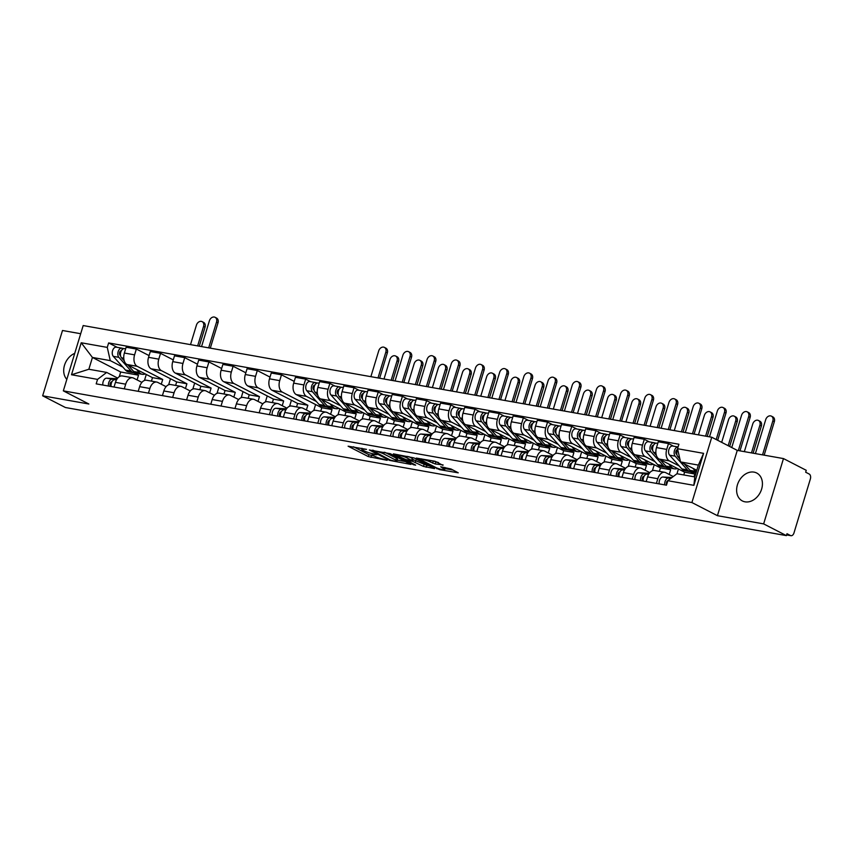 <?xml version="1.0" encoding="UTF-8"?>
<svg xmlns="http://www.w3.org/2000/svg" width="853" height="853" viewBox="0 0 853 853"><rect width="100%" height="100%" fill="white"/><g stroke="black" fill="none" stroke-linecap="round" stroke-linejoin="round"><path stroke-width="1.28" d="M366.513 449.35L348.099 446.194L368.315 456.6L387.134 460.321L383.466 459.149A6.323 0.938 -163.1 0 1 375 456.43L373.315 455.566A6.323 0.938 -163.1 0 1 372.143 454.585A6.323 0.938 -163.1 0 1 374.595 454.574L376.962 454.734L373.017 453.764A6.323 0.938 -163.1 0 1 364.551 451.045L362.866 450.181A6.323 0.938 -163.1 0 1 361.693 449.211A6.323 0.938 -163.1 0 1 364.146 449.2L366.513 449.35M754.031 472.125A15.695 12.059 -62.8 0 0 738.037 483.107A15.695 12.059 -62.8 0 0 742.334 500.924A15.695 12.059 -62.8 0 0 745.01 501.82A15.695 12.059 -62.8 0 0 761.015 490.838A15.695 12.059 -62.8 0 0 756.707 473.02A15.695 12.059 -62.8 0 0 754.031 472.125M74.733 353.366A15.695 12.059 -62.8 0 0 64.508 365.265A15.695 12.059 -62.8 0 0 66.822 379.393M442.931 465.333L435.019 461.26L416.285 458.072L439.519 469.63L458.242 472.818L451.024 468.99L440.692 466.772L443.699 468.83A5.278 0.778 -163.1 0 1 444.68 469.64A5.278 0.778 -163.1 0 1 441.097 469.331A5.278 0.778 -163.1 0 1 435.552 467.391L422.246 460.535A5.278 0.778 -163.1 0 1 421.254 459.724A5.278 0.778 -163.1 0 1 424.837 460.034A5.278 0.778 -163.1 0 1 430.381 461.974L435.254 463.968L443.07 464.896M691.911 502.545L717.426 515.681L763.638 523.891L786.413 535.62L65.425 407.521L42.65 395.803L88.851 404.002L63.335 390.866L691.911 502.545L711.754 437.237L83.178 325.558L63.335 390.866M390.333 453.7L369.328 449.968L389.544 460.375L410.911 464.416L390.333 453.7M393.393 453.86L413.993 457.901L434.582 468.617L423.483 466.41L412.639 461.334L406.774 460.439L415.678 465.13L413.545 464.757L393.393 453.86M763.638 523.891L783.48 458.583L806.245 470.312L805.669 472.221L809.22 474.044A4.02 2.506 100.1 0 1 810.35 479.034L793.983 532.912A4.02 2.506 100.1 0 1 790.987 535.695L786.615 534.916M80.694 333.726L62.493 330.495L42.65 395.803M783.48 458.583L737.269 450.384L711.754 437.237M786.413 535.62L786.988 533.711L790.528 535.545A4.02 2.506 100.1 0 0 790.987 535.695M124.271 388.851L125.69 384.181A9.255 5.758 -79.9 0 1 132.567 377.772L122.342 375.96A9.255 5.758 100.1 0 0 115.454 382.357L114.035 387.027M161.27 384.213L162.72 379.468L137.194 366.321A9.255 5.758 -79.9 0 1 134.593 354.859L124.367 353.035A9.255 5.758 100.1 0 0 126.969 364.508L152.484 377.644L151.429 381.131M124.367 353.035L126.127 347.235L136.363 349.048L149.083 355.594M132.567 377.772A9.255 5.758 -79.9 0 1 133.612 378.135L141.886 382.389M170.472 378.753L168.649 384.767M134.593 354.859L136.363 349.048M148.454 393.148L149.872 388.478A9.255 5.758 -79.9 0 1 156.76 382.069L146.524 380.257A9.255 5.758 100.1 0 0 139.647 386.654L138.218 391.324M173.266 359.891L160.545 353.345L150.32 351.532L148.55 357.332A9.255 5.758 100.1 0 0 151.152 368.805L176.678 381.941L175.611 385.428M156.76 382.069A9.255 5.758 -79.9 0 1 157.805 382.432L166.068 386.686M194.665 383.05L192.842 389.064M185.464 388.51L186.903 383.765L161.388 370.618A9.255 5.758 -79.9 0 1 158.786 359.156L160.545 353.345M172.647 397.445L174.065 392.775A9.255 5.758 -79.9 0 1 180.943 386.366L170.717 384.554A9.255 5.758 100.1 0 0 163.829 390.951L162.411 395.632M197.459 364.188L184.738 357.642L174.502 355.829L172.743 361.629A9.255 5.758 100.1 0 0 175.345 373.102L200.86 386.238L199.805 389.725M180.943 386.366A9.255 5.758 -79.9 0 1 181.988 386.729L190.262 390.983M218.848 387.347L217.025 393.361M209.646 392.806L211.096 388.062L185.57 374.925A9.255 5.758 -79.9 0 1 182.968 363.453L184.738 357.642M196.83 401.742L198.248 397.071A9.255 5.758 -79.9 0 1 205.136 390.663L194.9 388.851A9.255 5.758 100.1 0 0 188.023 395.248L186.594 399.929M221.641 368.496L208.921 361.939L198.696 360.126L196.926 365.926A9.255 5.758 100.1 0 0 199.527 377.399L225.053 390.535L223.987 394.022M205.136 390.663A9.255 5.758 -79.9 0 1 206.181 391.026L214.444 395.28M243.041 391.644L241.218 397.658M233.839 397.103L235.279 392.359L209.763 379.222A9.255 5.758 -79.9 0 1 207.162 367.75L208.921 361.939M221.023 406.039L222.441 401.368A9.255 5.758 -79.9 0 1 229.318 394.971L219.093 393.148A9.255 5.758 100.1 0 0 212.205 399.545L210.787 404.226M245.835 372.793L233.114 366.236L222.878 364.423L221.119 370.223A9.255 5.758 100.1 0 0 223.721 381.696L249.236 394.832L248.18 398.319M229.318 394.971A9.255 5.758 -79.9 0 1 230.363 395.323L238.637 399.577M267.224 395.941L265.4 401.955M258.022 401.411L259.472 396.656L233.946 383.519A9.255 5.758 -79.9 0 1 231.344 372.047L233.114 366.236M245.206 410.336L246.624 405.665A9.255 5.758 -79.9 0 1 253.512 399.268L243.276 397.445A9.255 5.758 100.1 0 0 236.398 403.842L234.97 408.523M270.017 377.09L257.297 370.533L247.071 368.72L245.301 374.531A9.255 5.758 100.1 0 0 247.903 385.993L273.429 399.129L272.363 402.616M253.512 399.268A9.255 5.758 -79.9 0 1 254.557 399.62L262.82 403.874M291.417 400.238L289.594 406.252M282.215 405.708L283.654 400.953L258.139 387.816A9.255 5.758 -79.9 0 1 255.537 376.344L257.297 370.533M269.399 414.633L270.817 409.962A9.255 5.758 -79.9 0 1 277.694 403.565L267.469 401.742A9.255 5.758 100.1 0 0 260.581 408.15L259.163 412.82M294.21 381.387L281.49 374.83L271.254 373.017L269.495 378.828A9.255 5.758 100.1 0 0 272.096 390.29L297.612 403.437L296.556 406.913M277.694 403.565A9.255 5.758 -79.9 0 1 278.739 403.917L287.013 408.171M315.599 404.535L313.776 410.549M306.398 410.005L307.848 405.25L282.322 392.113A9.255 5.758 -79.9 0 1 279.72 380.641L281.49 374.83M293.581 418.93L294.999 414.259A9.255 5.758 -79.9 0 1 301.887 407.862L291.651 406.039A9.255 5.758 100.1 0 0 284.774 412.447L283.345 417.117M310.695 381.717L305.673 379.127L295.447 377.314L293.677 383.125A9.255 5.758 100.1 0 0 296.279 394.587L321.805 407.734L320.739 411.21M301.887 407.862A9.255 5.758 -79.9 0 1 302.932 408.214L311.196 412.468M339.793 408.832L337.969 414.846M316.378 401.486L306.515 396.41A9.255 5.758 -79.9 0 1 303.913 384.938L305.673 379.127M330.591 414.302L332.03 409.547L327.467 407.201M317.774 423.227L319.193 418.556A9.255 5.758 -79.9 0 1 326.07 412.159L315.845 410.336A9.255 5.758 100.1 0 0 308.957 416.744L307.538 421.414M334.877 386.014L329.866 383.434L319.63 381.611L317.87 387.422A9.255 5.758 100.1 0 0 320.472 398.884L345.987 412.031L344.932 415.507M326.07 412.159A9.255 5.758 -79.9 0 1 327.115 412.511L335.389 416.765M363.975 413.129L362.152 419.143M340.56 405.783L330.697 400.707A9.255 5.758 -79.9 0 1 328.096 389.235L329.866 383.434M354.773 418.599L356.223 413.844L351.66 411.498M341.957 427.524L343.375 422.853A9.255 5.758 -79.9 0 1 350.263 416.456L340.027 414.633A9.255 5.758 100.1 0 0 333.15 421.041L331.721 425.711M359.07 390.311L354.048 387.731L343.823 385.908L342.053 391.719A9.255 5.758 100.1 0 0 344.655 403.181L370.181 416.328L369.114 419.804M350.263 416.456A9.255 5.758 -79.9 0 1 351.308 416.808L359.571 421.062M388.168 417.426L386.345 423.44M364.753 410.08L354.891 405.004A9.255 5.758 -79.9 0 1 352.289 393.532L354.048 387.731M378.967 422.896L380.406 418.141L375.842 415.795M366.15 431.821L367.568 427.15A9.255 5.758 -79.9 0 1 374.446 420.753L364.22 418.93A9.255 5.758 100.1 0 0 357.332 425.338L355.914 430.008M383.253 394.608L378.242 392.028L368.006 390.205L366.246 396.016A9.255 5.758 100.1 0 0 368.848 407.478L394.363 420.625L393.308 424.101M374.446 420.753A9.255 5.758 -79.9 0 1 375.491 421.105L383.765 425.359M412.351 421.734L410.528 427.737M388.936 414.377L379.073 409.301A9.255 5.758 -79.9 0 1 376.472 397.829L378.242 392.028M403.149 427.193L404.599 422.438L400.036 420.092M390.333 436.118L391.751 431.447A9.255 5.758 -79.9 0 1 398.639 425.05L388.403 423.227A9.255 5.758 100.1 0 0 381.526 429.635L380.097 434.305M407.446 398.905L402.424 396.325L392.199 394.502L390.429 400.313A9.255 5.758 100.1 0 0 393.03 411.775L418.556 424.922L417.49 428.398M398.639 425.05A9.255 5.758 -79.9 0 1 399.684 425.402L407.947 429.656M436.544 426.031L434.721 432.034M413.129 418.674L403.266 413.598A9.255 5.758 -79.9 0 1 400.665 402.126L402.424 396.325M427.342 431.49L428.782 426.735L424.218 424.389M414.526 440.415L415.944 435.744A9.255 5.758 -79.9 0 1 422.821 429.347L412.596 427.524A9.255 5.758 100.1 0 0 405.708 433.932L404.29 438.602M431.629 403.202L426.617 400.622L416.381 398.799L414.622 404.61A9.255 5.758 100.1 0 0 417.224 416.072L442.739 429.219L441.683 432.695M422.821 429.347A9.255 5.758 -79.9 0 1 423.866 429.699L432.14 433.964M460.727 430.328L458.903 436.341M437.312 422.971L427.449 417.895A9.255 5.758 -79.9 0 1 424.847 406.423L426.617 400.622M451.525 435.787L452.975 431.032L448.411 428.686M438.709 444.712L440.127 440.041A9.255 5.758 -79.9 0 1 447.015 433.644L436.779 431.821A9.255 5.758 100.1 0 0 429.901 438.229L428.473 442.899M455.822 407.499L450.8 404.919L440.574 403.096L438.805 408.907A9.255 5.758 100.1 0 0 441.406 420.369L466.932 433.516L465.866 436.992M447.015 433.644A9.255 5.758 -79.9 0 1 448.06 433.996L456.323 438.261M484.92 434.625L483.097 440.638M461.505 427.268L451.642 422.192A9.255 5.758 -79.9 0 1 449.041 410.719L450.8 404.919M475.718 440.084L477.158 435.329L472.594 432.983M462.902 449.019L464.32 444.338A9.255 5.758 -79.9 0 1 471.197 437.941L460.972 436.118A9.255 5.758 100.1 0 0 454.084 442.526L452.666 447.196M480.004 411.796L474.993 409.216L464.757 407.393L462.998 413.204A9.255 5.758 100.1 0 0 465.599 424.677L491.115 437.813L490.059 441.289M471.197 437.941A9.255 5.758 -79.9 0 1 472.242 438.293L480.516 442.558M509.102 438.922L507.279 444.935M485.688 431.565L475.825 426.489A9.255 5.758 -79.9 0 1 473.223 415.016L474.993 409.216M499.901 444.381L501.351 439.626L496.787 437.28M487.084 453.316L488.502 448.635A9.255 5.758 -79.9 0 1 495.39 442.238L485.154 440.415A9.255 5.758 100.1 0 0 478.277 446.823L476.848 451.493M504.198 416.093L499.176 413.513L488.95 411.69L487.18 417.501A9.255 5.758 100.1 0 0 489.782 428.974L515.308 442.11L514.242 445.586M495.39 442.238A9.255 5.758 -79.9 0 1 496.435 442.59L504.699 446.855M533.296 443.219L531.472 449.232M509.881 435.862L500.018 430.786A9.255 5.758 -79.9 0 1 497.416 419.313L499.176 413.513M524.094 448.678L525.533 443.923L520.97 441.577M511.278 457.613L512.696 452.932A9.255 5.758 -79.9 0 1 519.573 446.535L509.348 444.712A9.255 5.758 100.1 0 0 502.46 451.12L501.042 455.79M528.38 420.39L523.369 417.81L513.133 415.987L511.373 421.798A9.255 5.758 100.1 0 0 513.975 433.271L539.491 446.407L538.435 449.883M519.573 446.535A9.255 5.758 -79.9 0 1 520.618 446.887L528.892 451.152M557.478 447.516L555.655 453.529M534.074 440.159L524.2 435.083A9.255 5.758 -79.9 0 1 521.599 423.61L523.369 417.81M548.276 452.975L549.727 448.22L545.163 445.874M535.46 461.91L536.878 457.229A9.255 5.758 -79.9 0 1 543.766 450.832L533.53 449.019A9.255 5.758 100.1 0 0 526.653 455.417L525.235 460.087M552.573 424.687L547.551 422.107L537.326 420.284L535.556 426.095A9.255 5.758 100.1 0 0 538.158 437.568L563.684 450.704L562.617 454.18M543.766 450.832A9.255 5.758 -79.9 0 1 544.811 451.184L553.075 455.449M581.671 451.813L579.848 457.826M558.257 444.456L548.394 439.38A9.255 5.758 -79.9 0 1 545.792 427.918L547.551 422.107M572.47 457.272L573.909 452.516L569.346 450.171M559.653 466.207L561.071 461.537A9.255 5.758 -79.9 0 1 567.949 455.129L557.723 453.316A9.255 5.758 100.1 0 0 550.835 459.714L549.417 464.384M576.756 428.984L571.745 426.404L561.509 424.581L559.749 430.392A9.255 5.758 100.1 0 0 562.351 441.865L587.866 455.001L586.811 458.477M567.949 455.129A9.255 5.758 -79.9 0 1 568.994 455.481L577.268 459.746M605.854 456.11L604.031 462.123M582.45 448.753L572.587 443.677A9.255 5.758 -79.9 0 1 569.975 432.215L571.745 426.404M596.652 461.569L598.102 456.824L593.539 454.468M583.836 470.504L585.254 465.834A9.255 5.758 -79.9 0 1 592.142 459.426L581.906 457.613A9.255 5.758 100.1 0 0 575.029 464.011L573.611 468.681M600.949 433.281L595.927 430.701L585.702 428.878L583.932 434.689A9.255 5.758 100.1 0 0 586.533 446.162L612.059 459.298L610.993 462.774M592.142 459.426A9.255 5.758 -79.9 0 1 593.187 459.778L601.45 464.043M630.047 460.407L628.224 466.42M606.632 453.06L596.769 447.974A9.255 5.758 -79.9 0 1 594.168 436.512L595.927 430.701M620.845 465.866L622.285 461.121L617.721 458.765M608.029 474.801L609.447 470.131A9.255 5.758 -79.9 0 1 616.324 463.723L606.099 461.91A9.255 5.758 100.1 0 0 599.211 468.308L597.793 472.978M625.132 437.578L620.12 434.998L609.884 433.185L608.125 438.986A9.255 5.758 100.1 0 0 610.727 450.459L636.242 463.595L635.186 467.071M616.324 463.723A9.255 5.758 -79.9 0 1 617.369 464.075L625.644 468.34M654.24 464.704L652.406 470.717M630.825 457.357L620.963 452.271A9.255 5.758 -79.9 0 1 618.35 440.809L620.12 434.998M645.028 470.163L646.478 465.418L641.914 463.062M632.212 479.098L633.63 474.428A9.255 5.758 -79.9 0 1 640.518 468.02L630.282 466.207A9.255 5.758 100.1 0 0 623.404 472.605L621.986 477.275M649.325 441.875L644.303 439.295L634.078 437.482L632.308 443.283A9.255 5.758 100.1 0 0 634.909 454.756L660.435 467.892L659.369 471.368M640.518 468.02A9.255 5.758 -79.9 0 1 641.563 468.372L649.826 472.637M678.423 469.001L676.983 473.746L694.79 476.902L698.372 465.098L680.545 461.931L696.794 470.302M655.008 461.654L645.145 456.568A9.255 5.758 -79.9 0 1 642.544 445.106L644.303 439.295M669.221 474.46L670.661 469.715L666.097 467.359M656.405 483.395L657.823 478.725A9.255 5.758 -79.9 0 1 664.7 472.317L654.475 470.504A9.255 5.758 100.1 0 0 647.587 476.902L646.169 481.572M673.507 446.172L668.496 443.592L658.26 441.779L656.501 447.58A9.255 5.758 100.1 0 0 659.102 459.053L684.618 472.189L683.775 474.95M664.7 472.317A9.255 5.758 -79.9 0 1 665.745 472.669L673.273 476.55M679.201 465.951L669.338 460.865A9.255 5.758 -79.9 0 1 666.726 449.403L668.496 443.592M694.011 476.774L694.854 474.012L690.29 471.656M694.854 474.012L684.618 472.189M670.661 469.715L660.435 467.892M646.478 465.418L636.242 463.595M622.285 461.121L612.059 459.298M598.102 456.824L587.866 455.001M573.909 452.516L563.684 450.704M549.727 448.22L539.491 446.407M525.533 443.923L515.308 442.11M501.351 439.626L491.115 437.813M477.158 435.329L466.932 433.516M452.975 431.032L442.739 429.219M428.782 426.735L418.556 424.922M404.599 422.438L394.363 420.625M380.406 418.141L370.181 416.328M356.223 413.844L345.987 412.031M332.03 409.547L321.805 407.734M307.848 405.25L297.612 403.437M283.654 400.953L273.429 399.129M259.472 396.656L249.236 394.832M235.279 392.359L225.053 390.535M211.096 388.062L200.86 386.238M186.903 383.765L176.678 381.941M162.72 379.468L152.484 377.644M122.875 367.11L110.261 360.616L92.433 357.45L88.851 369.253L106.678 372.42L117.693 378.092M137.088 379.916L138.527 375.171L133.964 372.814M138.527 375.171L120.7 372.004L92.433 357.45L81.216 342.767L107.265 347.395L110.261 360.616M120.7 372.004L119.281 376.685M106.678 372.42L97.551 379.382L71.503 374.755L81.216 342.767M680.545 461.931L677.538 448.721L678.903 444.242L108.63 342.927L107.265 347.395M677.538 448.721L703.586 453.348L693.873 485.336L667.824 480.708L676.951 473.735M97.551 379.382L96.186 383.861L666.46 485.186L667.824 480.708M717.426 515.681L737.269 450.384M146.289 374.456L144.466 380.47M117.192 347.331L108.63 342.927M71.503 374.755L88.851 369.253M694.79 476.902L693.873 485.336M698.372 465.098L703.586 453.348M353.505 446.78L368.891 454.702L374.211 456.024M397.242 460.119L405.719 461.622M372.974 450.768L390.439 460.119L394.502 461.1A6.323 0.938 -163.1 0 0 396.954 461.089A6.323 0.938 -163.1 0 0 395.771 460.119L383.647 453.871A6.323 0.938 -163.1 0 0 375.181 451.162L373.124 450.267M396.954 461.089L397.53 459.191A6.323 0.938 -163.1 0 0 396.357 458.221L395.771 460.119M385.002 452.378L396.357 458.221M429.39 465.823L426.703 465.354L426.127 467.252M412.223 459.255L426.703 465.354M406.774 457.805A5.278 0.778 -163.1 0 0 401.23 455.865A5.278 0.778 -163.1 0 0 397.647 455.545A5.278 0.778 -163.1 0 0 398.628 456.355L405.964 459.618L411.828 460.524L406.774 457.805L407.222 456.323M411.828 460.524L412.415 458.615L411.466 460.215M408.672 456.579L412.042 458.317M432.332 460.78L438.506 462.539M444.68 469.64L445.255 467.743A5.278 0.778 -163.1 0 0 445.213 467.583M444.999 468.596L453.05 470.035M202.118 321.634L203.611 322.402A4.628 3.561 117.2 0 1 205.061 327.147L203.568 326.39A4.628 3.561 -62.8 0 0 202.118 321.634A4.628 3.561 -62.8 0 0 196.435 325.121L190.507 344.633M145.277 373.934A12.07 7.517 -79.9 0 1 142.344 374.307L136.768 373.315A12.07 7.517 -79.9 0 1 133.718 371.524L127.918 364.999M142.344 374.307A12.07 7.517 -79.9 0 1 139.306 372.516L136.587 369.466M124.261 360.883L121.51 357.802A5.033 3.135 -79.9 0 1 120.849 351.937A5.033 3.135 -79.9 0 1 124.538 348.642L125.636 348.834M120.763 352.236L119.9 351.788M120.593 355.818L119.985 355.147A2.41 1.503 -79.9 0 1 119.655 352.385A2.41 1.503 -79.9 0 1 121.371 350.732M135.478 372.889A12.07 7.517 -79.9 0 1 134.124 372.846A12.07 7.517 -79.9 0 1 131.085 371.055L118.876 357.332A5.033 3.135 -79.9 0 1 118.215 351.468A5.033 3.135 -79.9 0 1 121.904 348.173A5.033 3.135 -79.9 0 1 122.469 348.365L123.941 348.621M134.124 372.846L128.547 371.855A12.07 7.517 -79.9 0 1 125.498 370.063L113.289 356.341A5.033 3.135 -79.9 0 1 112.639 350.476A5.033 3.135 -79.9 0 1 116.317 347.182L121.904 348.173M122.043 349.773L122.469 348.365M203.568 326.39L197.64 345.902M199.271 346.19L205.061 327.147M215.084 317.305L216.566 318.073A4.628 3.561 117.2 0 1 218.016 322.818L216.534 322.05A4.628 3.561 -62.8 0 0 215.084 317.305A4.628 3.561 -62.8 0 0 209.401 320.781L201.553 346.595M111.946 381.771L111.903 381.771A2.41 1.503 100.1 0 0 110.133 383.765A2.41 1.503 100.1 0 0 110.901 386.441L111.093 386.484M116.744 379.425L112.233 379.18A5.033 3.135 100.1 0 0 108.459 386.046M117.181 378.753L106.646 378.188A5.033 3.135 100.1 0 0 102.882 385.055M116.562 379.734L114.867 379.649A5.033 3.135 100.1 0 0 111.103 386.505M210.318 348.152L218.016 322.818M216.534 322.05L208.686 347.864M384.394 347.384L385.887 348.152A4.628 3.561 117.2 0 1 387.337 352.897L385.844 352.129A4.628 3.561 -62.8 0 0 384.394 347.384A4.628 3.561 -62.8 0 0 378.711 350.871L370.874 376.674M281.255 411.85L281.213 411.85A2.41 1.503 100.1 0 0 279.453 413.844A2.41 1.503 100.1 0 0 280.21 416.531L280.413 416.563A5.033 3.135 100.1 0 1 284.188 409.728L285.872 409.824M286.064 409.504L281.543 409.259A5.033 3.135 100.1 0 0 277.779 416.125M286.501 408.832L275.967 408.267A5.033 3.135 100.1 0 0 272.192 415.134M379.638 378.231L387.337 352.897M385.844 352.129L378.007 377.943M395.621 356.021L397.114 356.778A4.628 3.561 117.2 0 1 398.564 361.533L397.071 360.766A4.628 3.561 -62.8 0 0 395.621 356.021A4.628 3.561 -62.8 0 0 389.938 359.497L384.01 379.009M338.78 408.31A12.07 7.517 -79.9 0 1 335.847 408.683L330.271 407.691A12.07 7.517 -79.9 0 1 327.221 405.9L321.421 399.375M335.847 408.683A12.07 7.517 -79.9 0 1 332.809 406.892L330.09 403.842M317.764 395.27L315.013 392.177A5.033 3.135 -79.9 0 1 314.352 386.313A5.033 3.135 -79.9 0 1 318.041 383.018L319.139 383.21M314.267 386.612L313.403 386.174M314.096 390.194L313.488 389.522A2.41 1.503 -79.9 0 1 313.158 386.761A2.41 1.503 -79.9 0 1 314.874 385.119L314.661 385.119M328.981 407.265A12.07 7.517 -79.9 0 1 327.627 407.222A12.07 7.517 -79.9 0 1 324.588 405.431L312.379 391.708A5.033 3.135 -79.9 0 1 311.718 385.855A5.033 3.135 -79.9 0 1 315.407 382.549A5.033 3.135 -79.9 0 1 315.973 382.741L317.444 383.008M327.627 407.222L322.05 406.231A12.07 7.517 -79.9 0 1 319.001 404.439L306.792 390.717A5.033 3.135 -79.9 0 1 306.142 384.863A5.033 3.135 -79.9 0 1 309.82 381.558L315.407 382.549M315.546 384.149L315.973 382.741M397.071 360.766L391.143 380.278M392.775 380.566L398.564 361.533M408.587 351.681L410.08 352.449A4.628 3.561 117.2 0 1 411.519 357.194L410.037 356.426A4.628 3.561 -62.8 0 0 408.587 351.681A4.628 3.561 -62.8 0 0 402.904 355.168L395.056 380.971M305.406 416.147L305.449 416.147A2.41 1.503 100.1 0 0 303.636 418.141A2.41 1.503 100.1 0 0 304.404 420.828L304.596 420.86M310.247 413.801L305.737 413.556A5.033 3.135 100.1 0 0 301.962 420.422M310.684 413.129L300.149 412.564A5.033 3.135 100.1 0 0 296.386 419.431M310.065 414.121L308.37 414.025A5.033 3.135 100.1 0 0 304.606 420.892M403.821 382.528L411.519 357.194M410.037 356.426L402.189 382.24M419.815 360.318L421.297 361.086A4.628 3.561 117.2 0 1 422.747 365.83L421.265 365.063A4.628 3.561 -62.8 0 0 419.815 360.318A4.628 3.561 -62.8 0 0 414.131 363.794L408.203 383.306M362.962 412.607A12.07 7.517 -79.9 0 1 360.041 412.98L354.453 411.988A12.07 7.517 -79.9 0 1 351.415 410.197L345.604 403.672M360.041 412.98A12.07 7.517 -79.9 0 1 356.991 411.189L354.283 408.139M341.946 399.567L339.195 396.474A5.033 3.135 -79.9 0 1 338.545 390.621A5.033 3.135 -79.9 0 1 342.224 387.315L343.332 387.518M338.449 390.909L337.596 390.471M338.278 394.491L337.681 393.819A2.41 1.503 -79.9 0 1 337.351 391.058A2.41 1.503 -79.9 0 1 339.067 389.416M353.174 411.572A12.07 7.517 -79.9 0 1 351.82 411.519A12.07 7.517 -79.9 0 1 348.77 409.728L336.562 396.005A5.033 3.135 -79.9 0 1 335.911 390.152A5.033 3.135 -79.9 0 1 339.59 386.846A5.033 3.135 -79.9 0 1 340.155 387.038L341.626 387.305M351.82 411.519L346.233 410.528A12.07 7.517 -79.9 0 1 343.194 408.736L330.985 395.014A5.033 3.135 -79.9 0 1 330.324 389.16A5.033 3.135 -79.9 0 1 334.013 385.855L339.59 386.846M339.729 388.446L340.155 387.038M421.265 365.063L415.336 384.575M416.968 384.863L422.747 365.83M432.77 355.978L434.262 356.746A4.628 3.561 117.2 0 1 435.712 361.491L434.22 360.723A4.628 3.561 -62.8 0 0 432.77 355.978A4.628 3.561 -62.8 0 0 427.086 359.465L419.249 385.268M329.631 420.444L329.589 420.444A2.41 1.503 100.1 0 0 327.829 422.438A2.41 1.503 100.1 0 0 328.586 425.125L328.576 425.146M334.44 418.098L329.919 417.853A5.033 3.135 100.1 0 0 326.155 424.719M334.877 417.426L324.343 416.861A5.033 3.135 100.1 0 0 320.568 423.728M334.248 418.418L332.563 418.322A5.033 3.135 100.1 0 0 328.789 425.189L328.586 425.125M428.014 386.825L435.712 361.491M434.22 360.723L426.383 386.537M443.997 364.615L445.49 365.383A4.628 3.561 117.2 0 1 446.94 370.127L445.447 369.36A4.628 3.561 -62.8 0 0 443.997 364.615A4.628 3.561 -62.8 0 0 438.314 368.091L432.386 387.603M387.155 416.904A12.07 7.517 -79.9 0 1 384.223 417.277L378.647 416.285A12.07 7.517 -79.9 0 1 375.597 414.494L369.797 407.969M384.223 417.277A12.07 7.517 -79.9 0 1 381.184 415.486L378.465 412.436M366.14 403.864L363.389 400.771A5.033 3.135 -79.9 0 1 362.728 394.918A5.033 3.135 -79.9 0 1 366.417 391.612L367.515 391.815M362.642 395.206L361.779 394.768M362.472 398.788L361.864 398.116A2.41 1.503 -79.9 0 1 361.533 395.355A2.41 1.503 -79.9 0 1 363.25 393.713M377.357 415.869A12.07 7.517 -79.9 0 1 376.002 415.816A12.07 7.517 -79.9 0 1 372.964 414.025L360.755 400.302A5.033 3.135 -79.9 0 1 360.094 394.449A5.033 3.135 -79.9 0 1 363.783 391.143A5.033 3.135 -79.9 0 1 364.348 391.335L365.82 391.602M376.002 415.816L370.426 414.825A12.07 7.517 -79.9 0 1 367.376 413.033L355.168 399.311A5.033 3.135 -79.9 0 1 354.517 393.457A5.033 3.135 -79.9 0 1 358.196 390.152L363.783 391.143M363.922 392.743L364.348 391.335M445.447 369.36L439.519 388.872M441.15 389.16L446.94 370.127M456.963 360.275L458.456 361.043A4.628 3.561 117.2 0 1 459.895 365.788L458.413 365.02A4.628 3.561 -62.8 0 0 456.963 360.275A4.628 3.561 -62.8 0 0 451.28 363.762L443.432 389.565M353.824 424.741L353.782 424.741A2.41 1.503 100.1 0 0 352.012 426.735A2.41 1.503 100.1 0 0 352.779 429.422L352.971 429.454M358.623 422.395L354.112 422.15A5.033 3.135 100.1 0 0 350.338 429.016M359.06 421.723L348.525 421.158A5.033 3.135 100.1 0 0 344.761 428.025M358.441 422.715L356.746 422.619A5.033 3.135 100.1 0 0 352.982 429.486M452.197 391.122L459.895 365.788M458.413 365.02L450.565 390.834M468.19 368.912L469.672 369.68A4.628 3.561 117.2 0 1 471.123 374.424L469.64 373.657A4.628 3.561 -62.8 0 0 468.19 368.912A4.628 3.561 -62.8 0 0 462.507 372.388L456.579 391.9M411.338 421.201A12.07 7.517 -79.9 0 1 408.416 421.574L402.829 420.582A12.07 7.517 -79.9 0 1 399.79 418.791L393.979 412.266M408.416 421.574A12.07 7.517 -79.9 0 1 405.367 419.783L402.659 416.733M390.322 408.16L387.571 405.068A5.033 3.135 -79.9 0 1 386.921 399.215A5.033 3.135 -79.9 0 1 390.599 395.909L391.708 396.112M386.825 399.503L385.972 399.065M386.654 403.085L386.057 402.413A2.41 1.503 -79.9 0 1 385.727 399.652A2.41 1.503 -79.9 0 1 387.443 398.01L387.219 398.01M401.55 420.166A12.07 7.517 -79.9 0 1 400.196 420.113A12.07 7.517 -79.9 0 1 397.146 418.322L384.938 404.599A5.033 3.135 -79.9 0 1 384.287 398.746A5.033 3.135 -79.9 0 1 387.966 395.44A5.033 3.135 -79.9 0 1 388.531 395.632L390.002 395.899M400.196 420.113L394.608 419.122A12.07 7.517 -79.9 0 1 391.57 417.33L379.361 403.608A5.033 3.135 -79.9 0 1 378.7 397.754A5.033 3.135 -79.9 0 1 382.389 394.449L387.966 395.44M388.104 397.04L388.531 395.632M469.64 373.657L463.712 393.169M465.343 393.457L471.123 374.424M492.373 373.209L493.866 373.977A4.628 3.561 117.2 0 1 495.316 378.721L493.823 377.954A4.628 3.561 -62.8 0 0 492.373 373.209A4.628 3.561 -62.8 0 0 486.69 376.685L480.761 396.197M435.531 425.498A12.07 7.517 -79.9 0 1 432.599 425.871L427.022 424.879A12.07 7.517 -79.9 0 1 423.973 423.088L418.173 416.563M432.599 425.871A12.07 7.517 -79.9 0 1 429.56 424.08L426.841 421.03M414.515 412.457L411.764 409.365A5.033 3.135 -79.9 0 1 411.103 403.512A5.033 3.135 -79.9 0 1 414.793 400.206L415.891 400.409M411.018 403.8L410.154 403.362M410.847 407.382L410.24 406.71A2.41 1.503 -79.9 0 1 409.909 403.949A2.41 1.503 -79.9 0 1 411.626 402.307M425.732 424.463A12.07 7.517 -79.9 0 1 424.378 424.421A12.07 7.517 -79.9 0 1 421.339 422.619L409.131 408.896A5.033 3.135 -79.9 0 1 408.47 403.042A5.033 3.135 -79.9 0 1 412.159 399.737A5.033 3.135 -79.9 0 1 412.724 399.929L414.195 400.196M424.378 424.421L418.802 423.429A12.07 7.517 -79.9 0 1 415.752 421.627L403.544 407.905A5.033 3.135 -79.9 0 1 402.893 402.051A5.033 3.135 -79.9 0 1 406.572 398.746L412.159 399.737M412.298 401.336L412.724 399.929M493.823 377.954L487.895 397.466M489.526 397.754L495.316 378.721M516.566 377.506L518.048 378.274A4.628 3.561 117.2 0 1 519.498 383.018L518.016 382.251A4.628 3.561 -62.8 0 0 516.566 377.506A4.628 3.561 -62.8 0 0 510.883 380.982L504.955 400.494M459.714 429.795A12.07 7.517 -79.9 0 1 456.792 430.168L451.205 429.176A12.07 7.517 -79.9 0 1 448.166 427.385L442.355 420.86M456.792 430.168A12.07 7.517 -79.9 0 1 453.743 428.377L451.034 425.327M438.698 416.754L435.947 413.662A5.033 3.135 -79.9 0 1 435.297 407.809A5.033 3.135 -79.9 0 1 438.975 404.503L440.084 404.706M435.201 408.097L434.348 407.659M435.03 411.679L434.433 411.007A2.41 1.503 -79.9 0 1 434.102 408.246A2.41 1.503 -79.9 0 1 435.819 406.604M449.926 428.76A12.07 7.517 -79.9 0 1 448.571 428.718A12.07 7.517 -79.9 0 1 445.522 426.916L433.313 413.193A5.033 3.135 -79.9 0 1 432.663 407.339A5.033 3.135 -79.9 0 1 436.341 404.034A5.033 3.135 -79.9 0 1 436.907 404.226L438.378 404.493M448.571 428.718L442.984 427.726A12.07 7.517 -79.9 0 1 439.945 425.924L427.737 412.202A5.033 3.135 -79.9 0 1 427.076 406.348A5.033 3.135 -79.9 0 1 430.765 403.042L436.341 404.034M436.48 405.633L436.907 404.226M518.016 382.251L512.088 401.763M513.719 402.051L519.498 383.018M540.749 381.803L542.241 382.57A4.628 3.561 117.2 0 1 543.692 387.315L542.199 386.548A4.628 3.561 -62.8 0 0 540.749 381.803A4.628 3.561 -62.8 0 0 535.066 385.279L529.137 404.791M483.907 434.102A12.07 7.517 -79.9 0 1 480.975 434.476L475.398 433.484A12.07 7.517 -79.9 0 1 472.349 431.682L466.548 425.157M480.975 434.476A12.07 7.517 -79.9 0 1 477.936 432.674L475.217 429.624M462.891 421.051L460.14 417.959A5.033 3.135 -79.9 0 1 459.479 412.106A5.033 3.135 -79.9 0 1 463.168 408.8L464.267 409.003M459.394 412.394L458.53 411.956M459.223 415.976L458.615 415.304A2.41 1.503 -79.9 0 1 458.285 412.543A2.41 1.503 -79.9 0 1 460.002 410.901M474.108 433.057A12.07 7.517 -79.9 0 1 472.754 433.015A12.07 7.517 -79.9 0 1 469.715 431.213L457.507 417.49A5.033 3.135 -79.9 0 1 456.845 411.636A5.033 3.135 -79.9 0 1 460.535 408.331A5.033 3.135 -79.9 0 1 461.1 408.523L462.571 408.79M472.754 433.015L467.177 432.023A12.07 7.517 -79.9 0 1 464.128 430.221L451.919 416.499A5.033 3.135 -79.9 0 1 451.269 410.645A5.033 3.135 -79.9 0 1 454.948 407.339L460.535 408.331M460.673 409.93L461.1 408.523M542.199 386.548L536.27 406.06M537.902 406.348L543.692 387.315M564.942 386.1L566.424 386.867A4.628 3.561 117.2 0 1 567.874 391.612L566.392 390.845A4.628 3.561 -62.8 0 0 564.942 386.1A4.628 3.561 -62.8 0 0 559.259 389.576L553.33 409.088M508.089 438.399A12.07 7.517 -79.9 0 1 505.168 438.773L499.581 437.781A12.07 7.517 -79.9 0 1 496.542 435.979L490.731 429.454M505.168 438.773A12.07 7.517 -79.9 0 1 502.118 436.971L499.41 433.921M487.074 425.348L484.323 422.256A5.033 3.135 -79.9 0 1 483.672 416.403A5.033 3.135 -79.9 0 1 487.351 413.097L488.46 413.3M483.576 416.69L482.723 416.253M483.406 420.273L482.809 419.601A2.41 1.503 -79.9 0 1 482.478 416.84A2.41 1.503 -79.9 0 1 484.195 415.198M498.301 437.354A12.07 7.517 -79.9 0 1 496.947 437.312A12.07 7.517 -79.9 0 1 493.898 435.51L481.689 421.787A5.033 3.135 -79.9 0 1 481.039 415.933A5.033 3.135 -79.9 0 1 484.717 412.628A5.033 3.135 -79.9 0 1 485.282 412.831L486.754 413.087M496.947 437.312L491.36 436.32A12.07 7.517 -79.9 0 1 488.321 434.518L476.113 420.796A5.033 3.135 -79.9 0 1 475.452 414.942A5.033 3.135 -79.9 0 1 479.141 411.636L484.717 412.628M484.856 414.227L485.282 412.831M566.392 390.845L560.464 410.357M562.095 410.645L567.874 391.612M589.124 390.397L590.617 391.164A4.628 3.561 117.2 0 1 592.067 395.909L590.575 395.142A4.628 3.561 -62.8 0 0 589.124 390.397A4.628 3.561 -62.8 0 0 583.441 393.873L577.513 413.385M532.283 442.696A12.07 7.517 -79.9 0 1 529.35 443.07L523.774 442.078A12.07 7.517 -79.9 0 1 520.725 440.276L514.924 433.75M529.35 443.07A12.07 7.517 -79.9 0 1 526.312 441.268L523.593 438.218M511.267 429.645L508.516 426.553A5.033 3.135 -79.9 0 1 507.855 420.7A5.033 3.135 -79.9 0 1 511.544 417.394L512.642 417.597M507.77 420.987L506.906 420.55M507.599 424.57L506.991 423.898A2.41 1.503 -79.9 0 1 506.661 421.147A2.41 1.503 -79.9 0 1 508.377 419.495M522.484 441.651A12.07 7.517 -79.9 0 1 521.13 441.609A12.07 7.517 -79.9 0 1 518.091 439.807L505.882 426.084A5.033 3.135 -79.9 0 1 505.221 420.23A5.033 3.135 -79.9 0 1 508.91 416.925A5.033 3.135 -79.9 0 1 509.476 417.128L510.947 417.384M521.13 441.609L515.553 440.617A12.07 7.517 -79.9 0 1 512.504 438.815L500.295 425.093A5.033 3.135 -79.9 0 1 499.645 419.239A5.033 3.135 -79.9 0 1 503.323 415.933L508.91 416.925M509.049 418.524L509.476 417.128M590.575 395.142L584.646 414.654M586.278 414.942L592.067 395.909M613.318 394.694L614.8 395.461A4.628 3.561 117.2 0 1 616.25 400.206L614.768 399.439A4.628 3.561 -62.8 0 0 613.318 394.694A4.628 3.561 -62.8 0 0 607.635 398.17L601.706 417.682M556.465 446.993A12.07 7.517 -79.9 0 1 553.544 447.367L547.957 446.375A12.07 7.517 -79.9 0 1 544.918 444.573L539.107 438.047M553.544 447.367A12.07 7.517 -79.9 0 1 550.494 445.565L547.786 442.515M535.449 433.942L532.698 430.85A5.033 3.135 -79.9 0 1 532.048 424.997A5.033 3.135 -79.9 0 1 535.727 421.691L536.836 421.894M531.952 425.284L531.099 424.847M531.782 428.867L531.184 428.195A2.41 1.503 -79.9 0 1 530.854 425.444A2.41 1.503 -79.9 0 1 532.571 423.792M546.677 445.948A12.07 7.517 -79.9 0 1 545.323 445.906A12.07 7.517 -79.9 0 1 542.273 444.104L530.065 430.381A5.033 3.135 -79.9 0 1 529.414 424.527A5.033 3.135 -79.9 0 1 533.093 421.233A5.033 3.135 -79.9 0 1 533.658 421.425L535.13 421.681M545.323 445.906L539.736 444.914A12.07 7.517 -79.9 0 1 536.697 443.112L524.488 429.39A5.033 3.135 -79.9 0 1 523.827 423.536A5.033 3.135 -79.9 0 1 527.517 420.241L533.093 421.233M533.232 422.832L533.658 421.425M614.768 399.439L608.839 418.951M610.471 419.239L616.25 400.206M637.5 398.991L638.993 399.758A4.628 3.561 117.2 0 1 640.443 404.503L638.95 403.736A4.628 3.561 -62.8 0 0 637.5 398.991A4.628 3.561 -62.8 0 0 631.817 402.477L625.889 421.979M580.658 451.29A12.07 7.517 -79.9 0 1 577.726 451.663L572.15 450.672A12.07 7.517 -79.9 0 1 569.1 448.87L563.3 442.344M577.726 451.663A12.07 7.517 -79.9 0 1 574.687 449.862L571.968 446.812M559.643 438.239L556.892 435.147A5.033 3.135 -79.9 0 1 556.231 429.294A5.033 3.135 -79.9 0 1 559.92 425.999L561.018 426.191M556.145 429.581L555.282 429.144M555.975 433.175L555.367 432.492A2.41 1.503 -79.9 0 1 555.036 429.741A2.41 1.503 -79.9 0 1 556.753 428.089M570.86 450.245A12.07 7.517 -79.9 0 1 569.505 450.203A12.07 7.517 -79.9 0 1 566.467 448.401L554.258 434.678A5.033 3.135 -79.9 0 1 553.597 428.824A5.033 3.135 -79.9 0 1 557.286 425.53A5.033 3.135 -79.9 0 1 557.851 425.722L559.323 425.978M569.505 450.203L563.929 449.211A12.07 7.517 -79.9 0 1 560.879 447.409L548.671 433.687A5.033 3.135 -79.9 0 1 548.021 427.833A5.033 3.135 -79.9 0 1 551.699 424.538L557.286 425.53M557.425 427.129L557.851 425.722M638.95 403.736L633.022 423.248M634.653 423.546L640.443 404.503M661.693 403.288L663.176 404.055A4.628 3.561 117.2 0 1 664.626 408.8L663.144 408.033A4.628 3.561 -62.8 0 0 661.693 403.288A4.628 3.561 -62.8 0 0 656.01 406.774L650.082 426.287M604.841 455.587A12.07 7.517 -79.9 0 1 601.919 455.96L596.332 454.969A12.07 7.517 -79.9 0 1 593.293 453.167L587.482 446.652M601.919 455.96A12.07 7.517 -79.9 0 1 598.87 454.159L596.162 451.109M583.825 442.536L581.074 439.444A5.033 3.135 -79.9 0 1 580.424 433.591A5.033 3.135 -79.9 0 1 584.102 430.296L585.211 430.488M580.328 433.878L579.475 433.441M580.157 437.472L579.56 436.789A2.41 1.503 -79.9 0 1 579.23 434.038A2.41 1.503 -79.9 0 1 580.946 432.386M595.053 454.542A12.07 7.517 -79.9 0 1 593.699 454.5A12.07 7.517 -79.9 0 1 590.649 452.698L578.441 438.975A5.033 3.135 -79.9 0 1 577.79 433.121A5.033 3.135 -79.9 0 1 581.469 429.827A5.033 3.135 -79.9 0 1 582.034 430.019L583.505 430.275M593.699 454.5L588.112 453.508A12.07 7.517 -79.9 0 1 585.073 451.706L572.864 437.984A5.033 3.135 -79.9 0 1 572.203 432.13A5.033 3.135 -79.9 0 1 575.892 428.835L581.469 429.827M581.607 431.426L582.034 430.019M663.144 408.033L657.215 427.545M658.847 427.843L664.626 408.8M685.876 407.585L687.369 408.352A4.628 3.561 117.2 0 1 688.819 413.097L687.326 412.33A4.628 3.561 -62.8 0 0 685.876 407.585A4.628 3.561 -62.8 0 0 680.193 411.071L674.265 430.584M629.034 459.884A12.07 7.517 -79.9 0 1 626.102 460.257L620.526 459.266A12.07 7.517 -79.9 0 1 617.476 457.464L611.676 450.949M626.102 460.257A12.07 7.517 -79.9 0 1 623.063 458.456L620.344 455.406M608.018 446.833L605.267 443.741A5.033 3.135 -79.9 0 1 604.606 437.888A5.033 3.135 -79.9 0 1 608.296 434.593L609.394 434.785M604.521 438.175L603.657 437.738M604.35 441.769L603.743 441.086A2.41 1.503 -79.9 0 1 603.412 438.335A2.41 1.503 -79.9 0 1 605.129 436.683M619.235 458.839A12.07 7.517 -79.9 0 1 617.881 458.797A12.07 7.517 -79.9 0 1 614.842 457.005L602.634 443.272A5.033 3.135 -79.9 0 1 601.973 437.418A5.033 3.135 -79.9 0 1 605.662 434.124A5.033 3.135 -79.9 0 1 606.227 434.316L607.699 434.572M617.881 458.797L612.305 457.805A12.07 7.517 -79.9 0 1 609.255 456.003L597.047 442.28A5.033 3.135 -79.9 0 1 596.396 436.427A5.033 3.135 -79.9 0 1 600.075 433.132L605.662 434.124M605.801 435.723L606.227 434.316M687.326 412.33L681.398 431.842M683.029 432.14L688.819 413.097M710.069 411.882L711.551 412.649A4.628 3.561 117.2 0 1 713.001 417.394L711.519 416.627A4.628 3.561 -62.8 0 0 710.069 411.882A4.628 3.561 -62.8 0 0 704.386 415.368L698.458 434.881M653.217 464.181A12.07 7.517 -79.9 0 1 650.295 464.554L644.708 463.563A12.07 7.517 -79.9 0 1 641.669 461.761L635.858 455.246M650.295 464.554A12.07 7.517 -79.9 0 1 647.246 462.752L644.537 459.703M632.201 451.13L629.45 448.038A5.033 3.135 -79.9 0 1 628.8 442.185A5.033 3.135 -79.9 0 1 632.478 438.89L633.587 439.082M628.704 442.472L627.851 442.035M628.533 446.066L627.936 445.383A2.41 1.503 -79.9 0 1 627.605 442.632A2.41 1.503 -79.9 0 1 629.322 440.98L629.098 440.99M643.429 463.136A12.07 7.517 -79.9 0 1 642.074 463.094A12.07 7.517 -79.9 0 1 639.025 461.302L626.816 447.58A5.033 3.135 -79.9 0 1 626.166 441.715A5.033 3.135 -79.9 0 1 629.845 438.421A5.033 3.135 -79.9 0 1 630.41 438.613L631.881 438.868M642.074 463.094L636.487 462.102A12.07 7.517 -79.9 0 1 633.448 460.311L621.24 446.577A5.033 3.135 -79.9 0 1 620.579 440.724A5.033 3.135 -79.9 0 1 624.268 437.429L629.845 438.421M629.983 440.02L630.41 438.613M711.519 416.627L705.591 436.139M707.222 436.437L713.001 417.394M734.252 416.179L735.744 416.946A4.628 3.561 117.2 0 1 737.195 421.691L735.702 420.934A4.628 3.561 -62.8 0 0 734.252 416.179A4.628 3.561 -62.8 0 0 728.569 419.665L721.681 442.344M677.41 468.478A12.07 7.517 -79.9 0 1 674.478 468.851L668.901 467.86A12.07 7.517 -79.9 0 1 665.852 466.069L660.051 459.543M674.478 468.851A12.07 7.517 -79.9 0 1 671.439 467.06L668.72 464M656.394 455.427L653.643 452.335A5.033 3.135 -79.9 0 1 652.982 446.482A5.033 3.135 -79.9 0 1 656.671 443.187L657.77 443.379M652.897 446.769L652.033 446.332M652.726 450.363L652.118 449.68A2.41 1.503 -79.9 0 1 651.788 446.929A2.41 1.503 -79.9 0 1 653.505 445.277M667.611 467.433A12.07 7.517 -79.9 0 1 666.257 467.391A12.07 7.517 -79.9 0 1 663.218 465.599L651.01 451.877A5.033 3.135 -79.9 0 1 650.349 446.012A5.033 3.135 -79.9 0 1 654.038 442.718A5.033 3.135 -79.9 0 1 654.603 442.91L656.074 443.165M666.257 467.391L660.68 466.399A12.07 7.517 -79.9 0 1 657.631 464.608L645.422 450.885A5.033 3.135 -79.9 0 1 644.772 445.021A5.033 3.135 -79.9 0 1 648.451 441.726L654.038 442.718M654.176 444.317L654.603 442.91M735.702 420.934L728.174 445.692M729.667 446.46L737.195 421.691M481.145 364.572L482.638 365.34A4.628 3.561 117.2 0 1 484.088 370.085L482.595 369.328A4.628 3.561 -62.8 0 0 481.145 364.572A4.628 3.561 -62.8 0 0 475.462 368.059L467.625 393.862M377.964 429.038L378.007 429.038A2.41 1.503 100.1 0 0 376.205 431.032A2.41 1.503 100.1 0 0 376.962 433.719L376.951 433.74M382.816 426.692L378.295 426.447A5.033 3.135 100.1 0 0 374.531 433.313M383.253 426.02L372.718 425.455A5.033 3.135 100.1 0 0 368.944 432.322M382.624 427.012L380.939 426.916A5.033 3.135 100.1 0 0 377.165 433.782M476.39 395.419L484.088 370.085M482.595 369.328L474.758 395.131M505.339 368.869L506.831 369.637A4.628 3.561 117.2 0 1 508.271 374.382L506.789 373.625A4.628 3.561 -62.8 0 0 505.339 368.869A4.628 3.561 -62.8 0 0 499.655 372.356L491.808 398.159M402.2 433.345L402.158 433.335A2.41 1.503 100.1 0 0 400.388 435.329A2.41 1.503 100.1 0 0 401.155 438.015L401.145 438.037M406.998 430.989L402.488 430.744A5.033 3.135 100.1 0 0 398.714 437.61M407.435 430.317L396.901 429.752A5.033 3.135 100.1 0 0 393.137 436.619M406.817 431.309L405.122 431.213A5.033 3.135 100.1 0 0 401.358 438.079L401.155 438.015M500.572 399.716L508.271 374.382M506.789 373.625L498.941 399.428M529.521 373.166L531.014 373.934A4.628 3.561 117.2 0 1 532.464 378.679L530.971 377.922A4.628 3.561 -62.8 0 0 529.521 373.166A4.628 3.561 -62.8 0 0 523.838 376.653L516.001 402.456M426.383 437.642L426.34 437.632A2.41 1.503 100.1 0 0 424.581 439.626A2.41 1.503 100.1 0 0 425.338 442.312L425.54 442.344M431.191 435.286L426.671 435.041A5.033 3.135 100.1 0 0 422.907 441.907M431.629 434.614L421.094 434.049A5.033 3.135 100.1 0 0 417.32 440.916M431 435.606L429.315 435.51A5.033 3.135 100.1 0 0 425.54 442.376M524.766 404.013L532.464 378.679M530.971 377.922L523.134 403.725M553.714 377.463L555.207 378.231A4.628 3.561 117.2 0 1 556.646 382.976L555.164 382.219A4.628 3.561 -62.8 0 0 553.714 377.463A4.628 3.561 -62.8 0 0 548.031 380.95L540.184 406.753M450.576 441.939L450.533 441.929A2.41 1.503 100.1 0 0 448.763 443.923A2.41 1.503 100.1 0 0 449.531 446.609L449.52 446.641M455.374 439.583L450.864 439.348A5.033 3.135 100.1 0 0 447.089 446.204M455.811 438.911L445.277 438.346A5.033 3.135 100.1 0 0 441.513 445.213M455.193 439.903L453.497 439.807A5.033 3.135 100.1 0 0 449.734 446.673L449.531 446.609M548.948 408.31L556.646 382.976M555.164 382.219L547.317 408.022M577.897 381.76L579.39 382.528A4.628 3.561 117.2 0 1 580.84 387.283L579.347 386.516A4.628 3.561 -62.8 0 0 577.897 381.76A4.628 3.561 -62.8 0 0 572.214 385.247L564.377 411.05M474.758 446.236L474.716 446.226A2.41 1.503 100.1 0 0 472.957 448.22A2.41 1.503 100.1 0 0 473.714 450.906L473.703 450.938M479.567 443.88L475.057 443.645A5.033 3.135 100.1 0 0 471.282 450.501M480.004 443.219L469.47 442.654A5.033 3.135 100.1 0 0 465.695 449.51M479.375 444.2L477.691 444.104A5.033 3.135 100.1 0 0 473.916 450.97M573.141 412.617L580.84 387.283M579.347 386.516L571.51 412.319M602.09 386.057L603.583 386.825A4.628 3.561 117.2 0 1 605.022 391.58L603.54 390.813A4.628 3.561 -62.8 0 0 602.09 386.057A4.628 3.561 -62.8 0 0 596.407 389.544L588.559 415.358M498.952 450.533L498.909 450.523A2.41 1.503 100.1 0 0 497.139 452.516A2.41 1.503 100.1 0 0 497.907 455.203L497.896 455.235M503.75 448.177L499.24 447.942A5.033 3.135 100.1 0 0 495.465 454.798M504.187 447.516L493.663 446.951A5.033 3.135 100.1 0 0 489.889 453.807M503.569 448.497L501.873 448.411A5.033 3.135 100.1 0 0 498.109 455.267M597.324 416.914L605.022 391.58M603.54 390.813L595.693 416.616M626.273 390.354L627.765 391.122A4.628 3.561 117.2 0 1 629.215 395.877L627.723 395.11A4.628 3.561 -62.8 0 0 626.273 390.354A4.628 3.561 -62.8 0 0 620.589 393.841L612.753 419.655M523.134 454.83L523.092 454.82A2.41 1.503 100.1 0 0 521.332 456.813A2.41 1.503 100.1 0 0 522.089 459.5L522.079 459.532M527.943 452.474L523.433 452.239A5.033 3.135 100.1 0 0 519.658 459.095M528.38 451.813L517.846 451.248A5.033 3.135 100.1 0 0 514.071 458.104M527.751 452.794L526.066 452.708A5.033 3.135 100.1 0 0 522.292 459.564L522.089 459.5M621.517 421.211L629.215 395.877M627.723 395.11L619.886 420.913M650.466 394.662L651.959 395.419A4.628 3.561 117.2 0 1 653.398 400.174L651.916 399.407A4.628 3.561 -62.8 0 0 650.466 394.662A4.628 3.561 -62.8 0 0 644.783 398.138L636.935 423.952M547.285 459.127L547.327 459.127A2.41 1.503 100.1 0 0 545.515 461.11A2.41 1.503 100.1 0 0 546.283 463.797L546.474 463.829M552.126 456.771L547.615 456.536A5.033 3.135 100.1 0 0 543.841 463.392M552.563 456.11L542.039 455.545A5.033 3.135 100.1 0 0 538.264 462.401M551.944 457.091L550.249 457.005A5.033 3.135 100.1 0 0 546.485 463.861M645.7 425.508L653.398 400.174M651.916 399.407L644.068 425.21M674.659 398.959L676.141 399.716A4.628 3.561 117.2 0 1 677.591 404.471L676.098 403.704A4.628 3.561 -62.8 0 0 674.659 398.959A4.628 3.561 -62.8 0 0 668.965 402.435L661.128 428.249M571.51 463.424L571.467 463.424A2.41 1.503 100.1 0 0 569.708 465.407A2.41 1.503 100.1 0 0 570.465 468.094L570.454 468.126M576.319 461.068L571.809 460.833A5.033 3.135 100.1 0 0 568.034 467.689M576.756 460.407L566.221 459.842A5.033 3.135 100.1 0 0 562.447 466.698M576.127 461.388L574.442 461.302A5.033 3.135 100.1 0 0 570.668 468.158L570.465 468.094M669.893 429.805L677.591 404.471M676.098 403.704L668.262 429.507M698.842 403.256L700.334 404.013A4.628 3.561 117.2 0 1 701.774 408.768L700.292 408.001A4.628 3.561 -62.8 0 0 698.842 403.256A4.628 3.561 -62.8 0 0 693.158 406.732L685.311 432.546M595.703 467.721L595.661 467.721A2.41 1.503 100.1 0 0 593.891 469.715A2.41 1.503 100.1 0 0 594.658 472.391L594.85 472.423M600.501 465.365L595.991 465.13A5.033 3.135 100.1 0 0 592.217 471.986M600.938 464.704L590.415 464.139A5.033 3.135 100.1 0 0 586.64 470.995M600.32 465.685L598.625 465.599A5.033 3.135 100.1 0 0 594.861 472.455M694.075 434.102L701.774 408.768M700.292 408.001L692.444 433.814M723.035 407.553L724.517 408.31A4.628 3.561 117.2 0 1 725.967 413.065L724.474 412.298A4.628 3.561 -62.8 0 0 723.035 407.553A4.628 3.561 -62.8 0 0 717.341 411.029L709.504 436.843M619.843 472.018L619.886 472.018A2.41 1.503 100.1 0 0 618.084 474.012A2.41 1.503 100.1 0 0 618.841 476.688L618.83 476.72M624.695 469.672L620.184 469.427A5.033 3.135 100.1 0 0 616.41 476.283M625.132 469.001L614.597 468.436A5.033 3.135 100.1 0 0 610.823 475.292M624.503 469.982L622.818 469.896A5.033 3.135 100.1 0 0 619.043 476.752M717.693 440.297L725.967 413.065M724.474 412.298L716.2 439.53M747.217 411.85L748.71 412.617A4.628 3.561 117.2 0 1 750.15 417.362L748.667 416.595A4.628 3.561 -62.8 0 0 747.217 411.85A4.628 3.561 -62.8 0 0 741.534 415.326L731.746 447.537M644.079 476.315L644.036 476.315A2.41 1.503 100.1 0 0 642.266 478.309A2.41 1.503 100.1 0 0 643.034 480.985L643.023 481.017M648.877 473.969L644.367 473.724A5.033 3.135 100.1 0 0 640.592 480.58M649.314 473.298L638.79 472.733A5.033 3.135 100.1 0 0 635.016 479.589M648.696 474.279L647 474.193A5.033 3.135 100.1 0 0 643.237 481.049L643.034 480.985M739.977 450.864L750.15 417.362M748.667 416.595L738.346 450.565M758.445 420.476L759.927 421.243A4.628 3.561 117.2 0 1 761.377 425.988L759.895 425.231A4.628 3.561 -62.8 0 0 758.445 420.476A4.628 3.561 -62.8 0 0 752.762 423.962L744.349 451.632M696.069 472.69L693.084 472.157A12.07 7.517 -79.9 0 1 690.045 470.366L684.234 463.84M696.283 471.997A12.07 7.517 -79.9 0 1 695.621 471.357L692.913 468.308M679.852 458.914L677.826 456.643A5.033 3.135 -79.9 0 1 677.73 449.52M677.079 451.077L676.226 450.629M676.909 454.66L676.312 453.988A2.41 1.503 -79.9 0 1 675.981 451.226A2.41 1.503 -79.9 0 1 677.698 449.574M691.804 471.73A12.07 7.517 -79.9 0 1 690.45 471.688A12.07 7.517 -79.9 0 1 687.401 469.896L675.192 456.174A5.033 3.135 -79.9 0 1 674.499 450.427A5.033 3.135 -79.9 0 1 678.071 446.993L672.644 446.023A5.033 3.135 -79.9 0 0 668.955 449.318A5.033 3.135 -79.9 0 0 669.616 455.182L675.192 456.174M690.45 471.688L684.863 470.696A12.07 7.517 -79.9 0 1 681.824 468.905L669.616 455.182M759.895 425.231L751.482 452.9M753.114 453.199L761.377 425.988M771.411 416.147L772.893 416.914A4.628 3.561 117.2 0 1 774.343 421.659L772.85 420.892A4.628 3.561 -62.8 0 0 771.411 416.147A4.628 3.561 -62.8 0 0 765.717 419.623L755.395 453.604M667.91 480.644A2.41 1.503 100.1 0 0 666.556 482.244A2.41 1.503 100.1 0 0 666.63 484.632M671.162 478.16L668.56 478.021A5.033 3.135 100.1 0 0 664.786 484.888M672.004 477.509L662.973 477.03A5.033 3.135 100.1 0 0 659.198 483.896M670.682 478.522A5.033 3.135 100.1 0 0 668.539 480.164M764.16 455.161L774.343 421.659M772.85 420.892L762.529 454.862M642.544 445.106L632.308 443.283M618.35 440.809L608.125 438.986M594.168 436.512L583.932 434.689M569.975 432.215L559.749 430.392M545.792 427.918L535.556 426.095M521.599 423.61L511.373 421.798M497.416 419.313L487.18 417.501M473.223 415.016L462.998 413.204M449.041 410.719L438.805 408.907M424.847 406.423L414.622 404.61M400.665 402.126L390.429 400.313M376.472 397.829L366.246 396.016M352.289 393.532L342.053 391.719M328.096 389.235L317.87 387.422M303.913 384.938L293.677 383.125M279.72 380.641L269.495 378.828M255.537 376.344L245.301 374.531M231.344 372.047L221.119 370.223M207.162 367.75L196.926 365.926M182.968 363.453L172.743 361.629M158.786 359.156L148.55 357.332M666.726 449.403L656.501 447.58M669.338 460.865L659.102 459.053M645.145 456.568L634.909 454.756M633.63 474.428L623.404 472.605M620.963 452.271L610.727 450.459M609.447 470.131L599.211 468.308M596.769 447.974L586.533 446.162M585.254 465.834L575.029 464.011M572.587 443.677L562.351 441.865M561.071 461.537L550.835 459.714M548.394 439.38L538.158 437.568M536.878 457.229L526.653 455.417M524.2 435.083L513.975 433.271M512.696 452.932L502.46 451.12M500.018 430.786L489.782 428.974M488.502 448.635L478.277 446.823M475.825 426.489L465.599 424.677M464.32 444.338L454.084 442.526M451.642 422.192L441.406 420.369M440.127 440.041L429.901 438.229M427.449 417.895L417.224 416.072M415.944 435.744L405.708 433.932M403.266 413.598L393.03 411.775M391.751 431.447L381.526 429.635M379.073 409.301L368.848 407.478M367.568 427.15L357.332 425.338M354.891 405.004L344.655 403.181M343.375 422.853L333.15 421.041M330.697 400.707L320.472 398.884M319.193 418.556L308.957 416.744M306.515 396.41L296.279 394.587M294.999 414.259L284.774 412.447M282.322 392.113L272.096 390.29M270.817 409.962L260.581 408.15M258.139 387.816L247.903 385.993M246.624 405.665L236.398 403.842M233.946 383.519L223.721 381.696M222.441 401.368L212.205 399.545M209.763 379.222L199.527 377.399M198.248 397.071L188.023 395.248M185.57 374.925L175.345 373.102M174.065 392.775L163.829 390.951M161.388 370.618L151.152 368.805M149.872 388.478L139.647 386.654M137.194 366.321L126.969 364.508M125.69 384.181L115.454 382.357M657.823 478.725L647.587 476.902M786.637 534.852L790.528 535.545M371.535 455.545L370.959 457.453M368.891 454.702L368.315 456.6M389.736 459.756L389.544 460.375M384.149 452.218L383.647 453.871M424.058 464.501L423.483 466.41M415.859 460.279L415.283 462.187M413.215 459.436L412.639 461.334M413.737 464.139L413.545 464.757M435.83 462.07L435.254 463.968M433.185 461.217L432.599 463.126M430.829 460.513L430.381 461.974M444.136 467.391L443.699 468.83M439.732 468.958L439.519 469.63M437.099 468.062L436.875 468.787M133.718 371.524L139.306 372.516M121.51 357.802L123.76 358.196M125.498 370.063L131.085 371.055M113.289 356.341L118.876 357.332M112.233 379.18L106.646 378.188M116.456 379.926L114.867 379.649M281.543 409.259L275.967 408.267M285.776 410.016L284.188 409.728M327.221 405.9L332.809 406.892M315.013 392.177L317.263 392.572M319.001 404.439L324.588 405.431M306.792 390.717L312.379 391.708M305.737 413.556L300.149 412.564M309.959 414.313L308.37 414.025M351.415 410.197L356.991 411.189M339.195 396.474L341.456 396.869M343.194 408.736L348.77 409.728M330.985 395.014L336.562 396.005M329.919 417.853L324.343 416.861M334.152 418.61L332.563 418.322M375.597 414.494L381.184 415.486M363.389 400.771L365.638 401.166M367.376 413.033L372.964 414.025M355.168 399.311L360.755 400.302M354.112 422.15L348.525 421.158M358.335 422.907L356.746 422.619M399.79 418.791L405.367 419.783M387.571 405.068L389.832 405.474M391.57 417.33L397.146 418.322M379.361 403.608L384.938 404.599M423.973 423.088L429.56 424.08M411.764 409.365L414.014 409.771M415.752 421.627L421.339 422.619M403.544 407.905L409.131 408.896M448.166 427.385L453.743 428.377M435.947 413.662L438.207 414.068M439.945 425.924L445.522 426.916M427.737 412.202L433.313 413.193M472.349 431.682L477.936 432.674M460.14 417.959L462.39 418.365M464.128 430.221L469.715 431.213M451.919 416.499L457.507 417.49M496.542 435.979L502.118 436.971M484.323 422.256L486.583 422.661M488.321 434.518L493.898 435.51M476.113 420.796L481.689 421.787M520.725 440.276L526.312 441.268M508.516 426.553L510.766 426.958M512.504 438.815L518.091 439.807M500.295 425.093L505.882 426.084M544.918 444.573L550.494 445.565M532.698 430.85L534.959 431.255M536.697 443.112L542.273 444.104M524.488 429.39L530.065 430.381M569.1 448.87L574.687 449.862M556.892 435.147L559.141 435.552M560.879 447.409L566.467 448.401M548.671 433.687L554.258 434.678M593.293 453.167L598.87 454.159M581.074 439.444L583.335 439.849M585.073 451.706L590.649 452.698M572.864 437.984L578.441 438.975M617.476 457.464L623.063 458.456M605.267 443.741L607.517 444.146M609.255 456.003L614.842 457.005M597.047 442.28L602.634 443.272M641.669 461.761L647.246 462.752M629.45 448.038L631.71 448.443M633.448 460.311L639.025 461.302M621.24 446.577L626.816 447.58M665.852 466.069L671.439 467.06M653.643 452.335L655.893 452.74M657.631 464.608L663.218 465.599M645.422 450.885L651.01 451.877M378.295 426.447L372.718 425.455M382.528 427.204L380.939 426.916M402.488 430.744L396.901 429.752M406.71 431.501L405.122 431.213M426.671 435.041L421.094 434.049M430.904 435.798L429.315 435.51M450.864 439.348L445.277 438.346M455.086 440.095L453.497 439.807M475.057 443.645L469.47 442.654M479.279 444.392L477.691 444.104M499.24 447.942L493.663 446.951M503.462 448.689L501.873 448.411M523.433 452.239L517.846 451.248M527.655 452.986L526.066 452.708M547.615 456.536L542.039 455.545M551.838 457.283L550.249 457.005M571.809 460.833L566.221 459.842M576.031 461.58L574.442 461.302M595.991 465.13L590.415 464.139M600.213 465.877L598.625 465.599M620.184 469.427L614.597 468.436M624.407 470.174L622.818 469.896M644.367 473.724L638.79 472.733M648.589 474.471L647 474.193M690.045 470.366L695.621 471.357M677.826 456.643L679.404 456.92M681.824 468.905L687.401 469.896M668.56 478.021L662.973 477.03M361.971 448.283L361.693 449.211M372.42 453.647L372.143 454.585M372.612 450.171L372.43 450.768M406.966 459.799L406.774 460.439M397.914 454.67L397.647 455.545M421.521 458.861L421.254 459.724"/></g></svg>
